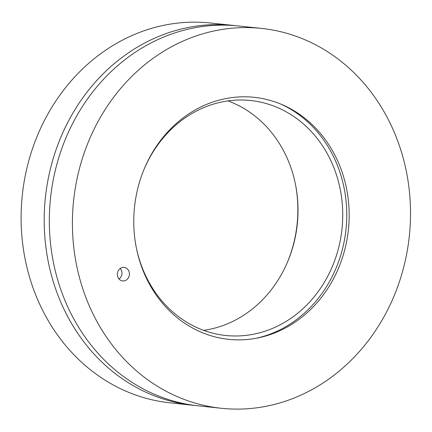 <?xml version="1.0" encoding="UTF-8"?>
<svg xmlns="http://www.w3.org/2000/svg" width="432" height="432" viewBox="0 0 432 432"><rect width="100%" height="100%" fill="white"/><g stroke="black" fill="none" stroke-linecap="round" stroke-linejoin="round"><path stroke-width="0.65" d="M121.176 267.91A6.809 6.021 -84 0 1 124.103 267.403A6.809 6.021 -84 0 1 129.362 273.132A6.809 6.021 -84 0 1 125.588 280.438A6.809 6.021 -84 0 1 122.666 280.946A6.809 6.021 -84 0 1 117.407 275.216A6.809 6.021 -84 0 1 121.176 267.91M280.876 330.264A121.684 107.541 -84 0 1 257.488 338.018A121.684 107.541 -84 0 1 134.519 207.014A121.684 107.541 -84 0 1 282.209 104.684A121.684 107.541 -84 0 1 349.169 216.005A121.684 107.541 -84 0 1 280.876 330.264M261.587 28.415L238.496 25.969A190.993 168.793 96 0 0 50.522 198.115A190.993 168.793 96 0 0 198.25 405.832L221.341 408.278A190.993 168.793 96 0 0 303.323 394.006A190.993 168.793 96 0 0 409.147 189.162A190.993 168.793 96 0 0 261.587 28.415A190.993 168.793 96 0 0 73.607 200.561A190.993 168.793 96 0 0 221.341 408.278M144.45 168.404A118.141 104.409 -84 0 1 250.614 100.516A118.141 104.409 -84 0 1 341.885 199.94A118.141 104.409 -84 0 1 276.431 326.651A118.141 104.409 -84 0 1 225.72 335.48A118.141 104.409 -84 0 1 136.139 246.85M203.656 330.356A118.141 104.409 96 0 0 231.719 321.916A118.141 104.409 96 0 0 298.004 207.938A118.141 104.409 96 0 0 227.966 100.899M255.906 338.321A122.683 108.421 96 0 0 277.9 330.831A122.683 108.421 96 0 0 346.745 216.54A122.683 108.421 96 0 0 280.73 104.058M287.167 262.856A121.684 107.541 96 0 0 295.477 184.405M195.691 405.535A190.993 168.793 -84 0 1 193.12 405.286A190.993 168.793 -84 0 1 45.387 197.57A190.993 168.793 -84 0 1 233.366 25.423A190.993 168.793 -84 0 1 235.931 25.72M233.366 25.423L210.276 22.977A190.993 168.793 96 0 0 22.302 195.124A190.993 168.793 96 0 0 170.03 402.84L193.12 405.286M120.177 268.51A6.669 5.891 -84 0 1 119.059 279.04"/></g></svg>
